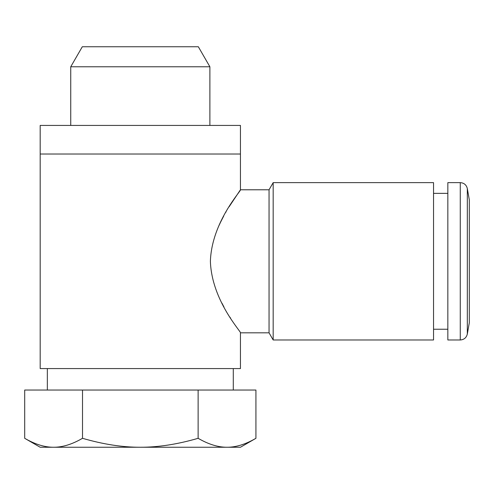 <?xml version="1.0" encoding="UTF-8"?>
<svg xmlns="http://www.w3.org/2000/svg" width="494" height="494" viewBox="0 0 494 494"><rect width="100%" height="100%" fill="white"/><g stroke="black" fill="none" stroke-linecap="round" stroke-linejoin="round"><path stroke-width="0.74" d="M469.3 199.798L469.3 322.81L467.318 334.061L467.318 188.541L469.3 199.798M460.272 339.977L460.272 182.632L447.842 182.632L447.842 339.977L460.272 339.977C464.045 339.705 466.392 337.735 467.318 334.061M82.51 390.038L24.7 390.038L24.7 438.308C35.037 444.316 44.67 447.298 53.605 447.249C62.534 447.298 72.173 444.316 82.51 438.308C103.178 444.316 122.45 447.298 140.315 447.249C158.179 447.298 177.451 444.316 198.125 438.308C208.462 444.316 218.095 447.298 227.024 447.249C235.959 447.298 245.592 444.316 255.929 438.308L255.929 390.038L82.51 390.038L82.51 438.308M198.125 390.038L198.125 438.308M24.7 438.308L40.187 447.249L240.442 447.249L255.929 438.308M70.741 66.776L82.307 46.751L198.329 46.751L209.888 66.776L70.741 66.776L70.741 125.42M240.442 332.82L269.051 332.82L269.051 189.782L240.442 189.782L240.442 125.42L40.187 125.42L40.187 154.023L240.442 154.023L40.187 154.023L40.187 368.58L240.442 368.58L240.442 332.82C241.807 332.332 211.704 300.908 210.388 261.301C211.704 221.701 241.807 190.27 240.442 189.782L229.105 206.776M226.067 211.877L225.869 212.216M223.671 216.156L223.461 216.551M223.374 216.718L222.899 217.601M222.775 217.842L220.633 222.053M220.577 222.164L218.984 225.542M221.905 303.094L223.955 306.965M229.945 317.191L230.605 318.247M269.051 189.782L273.176 182.632L273.176 339.977L433.541 339.977L433.541 182.632L273.176 182.632M433.541 329.245L447.842 329.245M433.541 193.364L447.842 193.364M460.272 182.632C464.045 182.904 466.392 184.873 467.318 188.541M47.344 368.58L47.344 390.038M233.292 368.58L233.292 390.038M209.888 66.776L209.888 125.42M269.051 332.82L273.176 339.977"/></g></svg>
